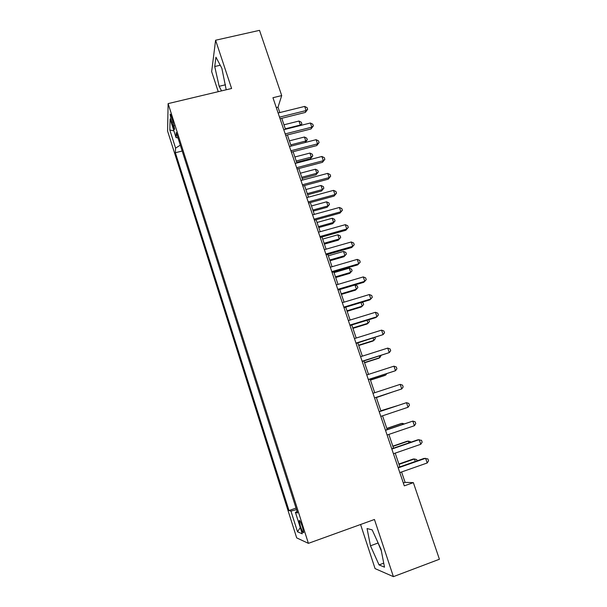 <?xml version="1.0" encoding="UTF-8"?>
<svg xmlns="http://www.w3.org/2000/svg" width="607" height="607" viewBox="0 0 607 607"><rect width="100%" height="100%" fill="white"/><g stroke="black" fill="none" stroke-linecap="round" stroke-linejoin="round"><path stroke-width="0.91" d="M302.461 526.99C300.655 521.777 299.562 519.691 299.168 520.723L300.397 526.223C302.18 531.421 303.28 533.507 303.69 532.498L302.461 526.99M360.573 524.501L375.073 568.6L393.404 576.65L439.415 559.244L413.359 482.633L405.097 482.368L401.576 471.98M167.585 131.059L296.694 537.885L308.402 543.348L168.116 103.615L167.585 131.059M168.116 103.615L231.601 88.493L215.599 40.229L211.653 71.634L218.239 91.672M279.819 112.561L278.006 107.196L281.709 95.58L272.945 97.712L404.3 485.85L413.359 482.633M171.713 122.257L172.912 126.006C173.89 128.957 174.482 129.997 174.679 129.139L171.857 117.553C170.886 114.624 170.294 113.592 170.104 114.45L171.713 122.257L173.238 121.886M297.134 511.549L295.419 512.361L297.582 512.968L176.28 132.516L176.053 137.592L177.995 137.88M295.419 512.361L302.248 533.803L297.536 531.831L290.95 511.109L288.993 510.555L175.377 152.736L175.582 148.108L169.816 129.974L170.104 118.911L176.053 137.592M215.599 40.229L259.515 30.35L281.709 95.58M393.404 576.65L374.451 519.486L308.402 543.348M399.846 466.882L395.195 453.133M393.511 448.178L388.852 434.407M387.213 429.589L382.547 415.803M380.961 411.121L376.294 397.35M374.724 392.714L370.111 379.087M368.51 374.375L363.957 360.937M362.341 356.15L357.849 342.902M356.203 338.038L351.779 324.98M350.11 320.041L345.747 307.165M344.048 302.157L339.745 289.463M338.031 284.387L333.789 271.868M332.044 266.723L327.863 254.386M326.096 249.173L321.983 237.011M320.192 231.73L316.126 219.742M314.32 214.392L310.314 202.571M308.477 197.154L304.532 185.514M302.681 180.029L298.788 168.556M296.914 163.01L293.082 151.704M291.178 146.09L287.407 134.951M285.487 129.276L281.762 118.297M276.299 107.621L278.006 107.196M403.329 482.99L405.097 482.368M180.317 145.164L175.582 148.108M182.183 151.022L175.377 152.736M296.026 508.082L288.993 510.555M290.95 511.109L296.52 509.63M173.921 130.884L169.816 129.974M297.536 531.831L300.245 527.506M226.214 89.775L221.851 68.272L215.955 57.187L214.726 66.52L219.15 86.293L221.532 90.891M384.497 567.166L381.059 549.396L372.174 529.881L367.053 528.538L370.482 545.799L379.041 564.905L384.497 567.166M225.508 84.783L219.15 86.293M220.242 65.245L214.726 66.52M377.516 541.611L381.348 550.89M383.723 563.159L379.041 564.905M377.804 543.106L370.482 545.799M280.055 118.722L305.351 112.424L306.095 110.55L279.524 117.151M304.676 106.415L307.089 107.674L307.658 109.321L306.095 110.55L304.676 106.415L278.112 112.985M307.658 109.321L305.351 112.424M285.32 128.805L300.328 125.019L298.963 121.036L283.97 124.799M300.101 125.588L301.838 123.813L300.776 125.421M298.963 121.036L301.292 122.219L301.838 123.813M285.692 135.384L311.027 128.957L311.808 127.159L285.191 133.904M310.374 123.001L312.787 124.23L313.356 125.892L311.808 127.159L310.374 123.001L283.773 129.708M313.356 125.892L311.027 128.957M291.368 152.145L316.74 145.589L317.552 143.874L290.897 150.756M316.11 139.686L318.516 140.892L319.092 142.562L317.552 143.874L316.11 139.686L289.471 146.53M319.092 142.562L316.74 145.589M297.073 169.012L322.484 162.319L323.326 160.688L296.633 167.707M321.877 156.477L324.282 157.653L324.859 159.338L323.326 160.688L321.877 156.477L295.199 163.458M324.859 159.338L322.484 162.319M302.817 185.977L328.266 179.156L329.138 177.608L302.407 184.763M327.681 173.367L330.087 174.52L330.663 176.212L329.138 177.608L327.681 173.367L300.958 180.491M330.663 176.212L328.266 179.156M290.768 144.868L305.791 141.014L304.426 137.007L289.402 140.847M305.146 142.501L305.791 141.014L307.294 139.769L305.238 142.478M304.426 137.007L306.747 138.168L307.294 139.769M296.671 162.304L310.541 158.677L311.285 157.099L309.911 153.07L294.865 156.978M296.239 161.03L311.285 157.099L312.787 155.809L310.541 158.677M309.911 153.07L312.233 154.201L312.787 155.809M302.149 178.473L316.042 174.786L316.816 173.276L315.428 169.224L300.366 173.207M301.747 177.282L316.816 173.276L318.303 171.948L316.042 174.786M315.428 169.224L317.749 170.332L318.303 171.948M307.658 194.741L321.566 190.977L322.378 189.551L320.982 185.476L305.898 189.536M307.286 193.633L322.378 189.551L323.857 188.185L321.566 190.977M320.982 185.476L323.303 186.554L323.857 188.185M308.591 203.042L334.078 196.091L334.988 194.627L308.212 201.926M333.524 190.363L335.921 191.478L336.506 193.185L334.988 194.627L333.524 190.363L306.755 197.624M336.506 193.185L334.078 196.091M313.204 211.099L327.135 207.268L327.97 205.917L326.566 201.82L311.459 205.955M312.855 210.075L327.97 205.917L329.442 204.506L327.135 207.268M326.566 201.82L328.88 202.875L329.442 204.506M314.403 220.22L339.928 213.133L340.876 211.752L314.054 219.188M339.396 207.465L341.794 208.55L342.378 210.265L340.876 211.752L339.396 207.465L312.59 214.863M342.378 210.265L339.928 213.133M318.781 227.557L332.727 223.657L333.592 222.382L332.188 218.262L317.059 222.473M318.463 226.616L333.592 222.382L335.056 220.933L332.727 223.657M332.188 218.262L334.495 219.286L335.056 220.933M320.253 237.496L345.815 230.273L346.794 228.983L319.935 236.563M345.307 224.666L347.697 225.721L348.289 227.443L346.794 228.983L345.307 224.666L318.463 232.208M348.289 227.443L345.815 230.273M324.388 244.113L338.357 240.137L339.252 238.946L337.833 234.795L322.681 239.09M324.092 243.255L339.252 238.946L340.709 237.451L338.357 240.137M337.833 234.795L340.14 235.797L340.709 237.451M326.134 254.887L351.741 247.519L352.75 246.321L325.853 254.045M351.256 241.973L353.646 243.005L354.238 244.735L352.75 246.321L351.256 241.973L324.373 249.667M354.238 244.735L351.741 247.519M330.026 260.76L344.017 256.715L344.943 255.608L343.524 251.435L328.349 255.805M329.768 259.993L344.943 255.608L346.392 254.067L344.017 256.715M343.524 251.435L345.823 252.398L346.392 254.067M332.059 272.376L357.698 264.872L358.745 263.757L331.809 271.64M357.242 259.386L359.625 260.388L360.224 262.133L358.745 263.757L357.242 259.386L330.314 267.232M335.701 277.513L349.708 273.393L350.671 272.361L349.237 268.165L334.04 272.619M335.466 276.838L350.671 272.361L352.106 270.783L351.536 269.106L349.237 268.165M338.016 289.979L363.692 282.338L364.777 281.307L337.796 289.334M363.267 276.913L365.642 277.877L366.241 279.63L364.777 281.307L363.267 276.913L336.293 284.903M341.407 294.365L355.436 290.161L356.43 289.22L354.989 284.994L339.768 289.531M341.21 293.773L356.43 289.22L357.857 287.597L357.28 285.912L354.989 284.994M344.01 307.688L369.724 299.904L370.847 298.97L343.82 307.15M369.322 294.547L371.696 295.48L372.303 297.24L370.847 298.97L369.322 294.547L342.31 302.681M347.151 311.308L361.203 307.036L362.227 306.178L360.99 302.552M346.976 310.814L362.227 306.178L363.646 304.509L363.062 302.81L361.772 302.316M350.042 325.511L375.794 317.582L376.947 316.74L349.89 325.071M375.422 312.286L377.789 313.189L378.396 314.965L376.947 316.74L375.422 312.286L348.365 320.579M352.925 328.357L366.992 324.009L368.054 323.235L367.045 320.276M352.788 327.955L368.054 323.235L369.466 321.52L368.73 319.76M356.104 343.448L383.093 334.616L355.99 343.107M381.553 330.14L383.92 331.005L384.535 332.795L383.093 334.616L381.553 330.14L354.458 338.585M362.212 361.491L389.277 352.606L362.136 361.248M387.729 348.099L390.081 348.942L390.703 350.74L389.277 352.606L387.729 348.099L360.596 356.704M368.358 379.656L395.498 370.718L368.312 379.519M393.943 366.18L396.295 366.985L396.917 368.79L395.498 370.718L393.943 366.18L366.765 374.936M374.542 397.926L401.758 388.935L374.534 397.896M400.188 384.368L402.54 385.142L403.162 386.963L401.758 388.935L400.188 384.368L372.971 393.29M379.223 411.758L406.485 402.676L408.063 407.267L380.794 416.394M379.208 411.705L406.485 402.676L408.822 403.412L409.452 405.241L408.063 407.267M385.513 430.34L412.813 421.099L414.399 425.719L387.091 435.007M385.46 430.188L412.813 421.099L415.15 421.797L415.78 423.64L414.399 425.719M391.841 449.043L419.179 439.635L420.78 444.286L393.435 453.74M391.75 448.778L417.775 439.825L421.516 440.303L422.153 442.162L420.78 444.286M398.215 467.868L425.59 458.293L427.207 462.974L399.816 472.595M398.086 467.496L424.149 458.384L427.92 458.922L428.565 460.789L427.207 462.974M358.737 345.512L372.827 341.088L373.92 340.398L373.138 338.114M358.631 345.201L373.92 340.398L375.316 338.638L374.944 337.545M364.579 362.766L378.692 358.267L379.815 357.66L379.269 356.059M364.503 362.546L379.815 357.66L381.082 355.482M370.46 380.126L384.595 375.543L385.756 375.027L385.445 374.124M370.414 379.997L385.756 375.027L386.742 373.7M376.378 397.585L391.652 392.297M376.363 397.562L391.94 392.198M396.333 406L380.832 410.757M396.788 405.848L380.847 410.802M402.616 424.376L402.259 423.337L400.999 423.603L386.811 428.405M404.087 423.876L402.259 423.337L386.864 428.55M408.936 442.867L408.329 441.107L407.039 441.281L392.828 446.16M410.757 442.245L410.582 441.737L408.329 441.107L392.911 446.403M415.294 461.479L414.437 458.975L413.109 459.059L398.882 464.021M417.115 460.842L416.69 459.582L414.437 458.975L398.996 464.37M174.224 125.687L172.912 126.006M299.691 520.54L299.168 520.723M170.544 114.344L170.104 114.45"/></g></svg>
